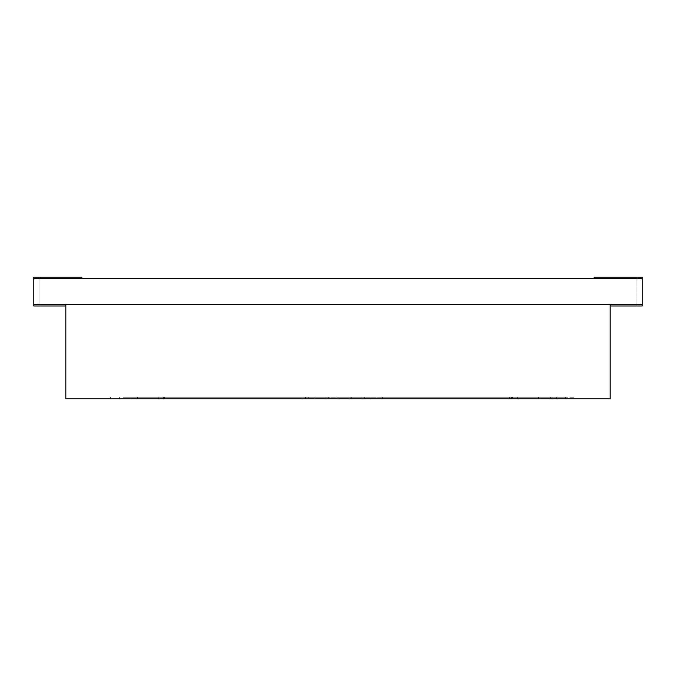 <?xml version="1.0" encoding="UTF-8"?>
<svg xmlns="http://www.w3.org/2000/svg" width="676" height="676" viewBox="0 0 676 676"><rect width="100%" height="100%" fill="white"/><g stroke="black" fill="none" stroke-linecap="round" stroke-linejoin="round"><path stroke-width="0.51" stroke-dasharray="3.38 2.54" d="M573.679 397.243L509.636 397.243L573.679 397.243L573.679 398.84L509.636 398.84L573.679 398.84M509.636 397.243L509.636 398.84M556.34 398.84L517.639 398.84L565.668 398.84L556.34 398.84L556.34 397.243L565.668 397.243L565.668 398.84L565.668 397.243L552.106 397.243L552.106 398.84M145.737 398.84L328.274 398.84L145.737 398.84L145.737 397.243L308.239 397.243L308.239 398.84M123.446 397.243L158.361 397.243L158.361 398.84L110.332 398.84L158.361 398.84L158.361 397.243L123.446 397.243L123.446 398.84M39.005 277.16L33.8 277.16L39.005 277.16L33.8 277.16L39.005 277.16L33.8 277.16L33.8 305.983L65.817 305.983L65.817 304.377L65.817 305.983L33.8 305.983L65.817 305.983L65.817 304.377L65.817 305.983L33.8 305.983L65.817 305.983L65.817 304.377L65.817 305.983L33.8 305.983L65.817 305.983L65.817 304.377L65.817 305.983L33.8 305.983L65.817 305.983L65.817 304.377L65.817 398.84L610.183 398.84L610.183 304.377L642.2 304.377L636.995 304.377L642.2 304.377L636.995 304.377L642.2 304.377L636.995 304.377L642.2 304.377L636.995 304.377L642.2 304.377L636.995 304.377L642.2 304.377L642.2 277.16L642.2 304.377L33.8 304.377L33.8 277.16L39.005 277.16L39.005 304.377L33.8 304.377L39.005 304.377L33.8 304.377L33.8 277.16L39.005 277.16L39.005 304.377L33.8 304.377L39.005 304.377L33.8 304.377L33.8 277.16L39.005 277.16L39.005 304.377L33.8 304.377L39.005 304.377L33.8 304.377L33.8 277.16L39.005 277.16L39.005 304.377L33.8 304.377L39.005 304.377L33.8 304.377L33.8 277.16L39.005 277.16L39.005 304.377L33.8 304.377L39.005 304.377L33.8 304.377L39.005 304.377L33.8 304.377L39.005 304.377L33.8 304.377L39.005 304.377L39.005 305.983L33.8 305.983L33.8 277.16L33.8 304.377L33.8 277.16L33.8 278.757L81.83 278.757L33.8 278.757L81.83 278.757L33.8 278.757L81.83 278.757L33.8 278.757L81.83 278.757L33.8 278.757L81.83 278.757L33.8 278.757L33.8 277.16L81.83 277.16L81.83 278.757M163.507 398.84L326.052 398.84L163.507 398.84L163.507 397.243L125.339 397.243L125.339 398.84M546.419 398.84L313.985 398.84L546.419 398.84L546.419 397.243L535.105 397.243L535.105 398.84M371.808 398.84L550.661 398.84L351.3 398.84L371.808 398.84L371.808 397.243L351.3 397.243L351.3 398.84M65.817 305.983L65.817 304.377L642.2 304.377L642.2 277.16L642.2 278.757L33.8 278.757L33.8 277.16L81.83 277.16L33.8 277.16L33.8 278.757L33.8 277.16L81.83 277.16L33.8 277.16L33.8 304.377L33.8 277.16L33.8 278.757L33.8 277.16L81.83 277.16L33.8 277.16L33.8 278.757M119.66 397.243L119.66 398.84M110.332 397.243L110.332 398.84L110.332 397.243M308.239 397.243L328.274 397.243L328.274 398.84M328.274 397.243L305.121 397.243L305.121 398.84M164.496 398.84L164.496 397.243L305.121 397.243M164.496 397.243L130.029 397.243L130.029 398.84M145.737 397.243L130.029 397.243M305.451 398.84L305.451 397.243L326.052 397.243L163.507 397.243M302.037 397.243L302.037 398.84M326.052 397.243L326.052 398.84M305.451 397.243L137.498 397.243L137.498 398.84M125.339 397.243L137.498 397.243M535.105 397.243L350.075 397.243L350.075 398.84M350.075 397.243L338 397.243L338 398.84L338 397.243L313.985 397.243L313.985 398.84L313.985 397.243L362.015 397.243L362.015 398.84L362.015 397.243L338 397.243L338 398.84M546.419 397.243L338 397.243M364.694 397.243L364.694 398.84M511.504 397.243L511.504 398.84M552.106 397.243L517.639 397.243L517.639 398.84L517.639 397.243L556.34 397.243M371.808 397.243L538.502 397.243L538.502 398.84M538.502 397.243L550.661 397.243L550.661 398.84M550.661 397.243L512.492 397.243L512.492 398.84M382.303 398.84L382.303 397.243L512.492 397.243M382.303 397.243L351.3 397.243M610.183 305.983L610.183 304.377L610.183 305.983L642.2 305.983L642.2 277.16L642.2 305.983L636.995 305.983L636.995 304.377L636.995 305.983L642.2 305.983L642.2 304.377L642.2 305.983L642.2 304.377L642.2 305.983L636.995 305.983L642.2 305.983L642.2 304.377L610.183 304.377L642.2 304.377L642.2 305.983L642.2 304.377L642.2 305.983L636.995 305.983L636.995 304.377L636.995 305.983L642.2 305.983L642.2 304.377L610.183 304.377L642.2 304.377L642.2 305.983L642.2 304.377L642.2 305.983L636.995 305.983L642.2 305.983L642.2 304.377L610.183 304.377L642.2 304.377L642.2 305.983L642.2 304.377L642.2 305.983L636.995 305.983L636.995 277.16L642.2 277.16L642.2 278.757L594.17 278.757L642.2 278.757L594.17 278.757L642.2 278.757L594.17 278.757L642.2 278.757L594.17 278.757L642.2 278.757L594.17 278.757L642.2 278.757L642.2 277.16L642.2 304.377L610.183 304.377L642.2 304.377L642.2 305.983L610.183 305.983L610.183 304.377L610.183 305.983L642.2 305.983L610.183 305.983L610.183 304.377L610.183 305.983L642.2 305.983L610.183 305.983L610.183 304.377L610.183 305.983L642.2 305.983L610.183 305.983L610.183 304.377L610.183 305.983L636.995 305.983M33.8 277.16L81.83 277.16L33.8 277.16M642.2 278.757L642.2 277.16L642.2 278.757L642.2 277.16L636.995 277.16L642.2 277.16L636.995 277.16L642.2 277.16L636.995 277.16L642.2 277.16L636.995 277.16L642.2 277.16L642.2 304.377M636.995 277.16L636.995 304.377L636.995 277.16L636.995 304.377L636.995 277.16L642.2 277.16L594.17 277.16L642.2 277.16L594.17 277.16L642.2 277.16L594.17 277.16L642.2 277.16L594.17 277.16L642.2 277.16L594.17 277.16L594.17 278.757M33.8 304.377L65.817 304.377L33.8 304.377L33.8 305.983L33.8 304.377L33.8 305.983L33.8 304.377L65.817 304.377L33.8 304.377L33.8 305.983L33.8 304.377L33.8 305.983L33.8 304.377L65.817 304.377L33.8 304.377L33.8 305.983L33.8 304.377L33.8 305.983L33.8 304.377L65.817 304.377L33.8 304.377L33.8 305.983L33.8 304.377L33.8 305.983L33.8 304.377L65.817 304.377L33.8 304.377L33.8 305.983L39.005 305.983L39.005 304.377L39.005 305.983"/><path stroke-width="1.01" d="M65.817 398.84L610.183 398.84L610.183 304.377L65.817 304.377L65.817 398.84M610.183 305.983L642.2 305.983L642.2 304.377L33.8 304.377L33.8 277.16L81.83 277.16L81.83 278.757M594.17 278.757L594.17 277.16L642.2 277.16L642.2 304.377M642.2 278.757L33.8 278.757M65.817 305.983L33.8 305.983L33.8 304.377"/></g></svg>
